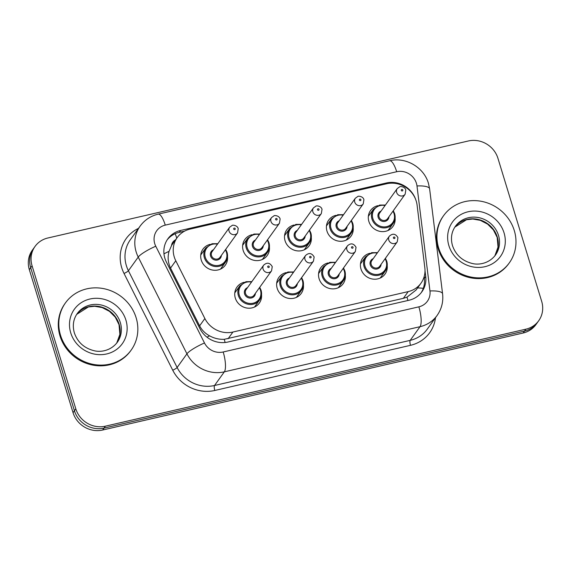 <?xml version="1.0" encoding="UTF-8"?>
<svg xmlns="http://www.w3.org/2000/svg" width="571" height="571" viewBox="0 0 571 571"><rect width="100%" height="100%" fill="white"/><g stroke="black" fill="none" stroke-linecap="round" stroke-linejoin="round"><path stroke-width="0.86" d="M261.532 294.707A13.754 12.805 -144.3 0 1 259.327 303.101A13.754 12.805 -144.3 0 1 246.187 307.912A13.754 12.805 -144.3 0 1 235.302 298.048A13.754 12.805 -144.3 0 1 236.986 287.056A13.754 12.805 -144.3 0 1 244.238 282.281M303.429 285.043A13.754 12.805 -144.3 0 1 301.224 293.437A13.754 12.805 -144.3 0 1 288.084 298.248A13.754 12.805 -144.3 0 1 277.199 288.376A13.754 12.805 -144.3 0 1 278.884 277.392A13.754 12.805 -144.3 0 1 286.135 272.617M345.334 275.372A13.754 12.805 -144.3 0 1 343.121 283.773A13.754 12.805 -144.3 0 1 329.988 288.583A13.754 12.805 -144.3 0 1 319.096 278.712A13.754 12.805 -144.3 0 1 320.781 267.72A13.754 12.805 -144.3 0 1 328.032 262.953M387.231 265.708A13.754 12.805 -144.3 0 1 385.025 274.109A13.754 12.805 -144.3 0 1 371.885 278.919A13.754 12.805 -144.3 0 1 360.993 269.048A13.754 12.805 -144.3 0 1 362.678 258.056A13.754 12.805 -144.3 0 1 369.937 253.288M227.515 256.779A13.754 12.805 -144.3 0 1 225.309 265.18A13.754 12.805 -144.3 0 1 212.169 269.99A13.754 12.805 -144.3 0 1 201.278 260.119A13.754 12.805 -144.3 0 1 202.962 249.127A13.754 12.805 -144.3 0 1 210.214 244.359M269.412 247.115A13.754 12.805 -144.3 0 1 267.207 255.515A13.754 12.805 -144.3 0 1 254.066 260.326A13.754 12.805 -144.3 0 1 243.175 250.455A13.754 12.805 -144.3 0 1 244.866 239.463A13.754 12.805 -144.3 0 1 252.118 234.695M311.309 237.45A13.754 12.805 -144.3 0 1 309.104 245.844A13.754 12.805 -144.3 0 1 295.964 250.655A13.754 12.805 -144.3 0 1 285.072 240.791A13.754 12.805 -144.3 0 1 286.763 229.799A13.754 12.805 -144.3 0 1 294.015 225.024M353.206 227.786A13.754 12.805 -144.3 0 1 351.001 236.18A13.754 12.805 -144.3 0 1 337.861 240.991A13.754 12.805 -144.3 0 1 326.976 231.119A13.754 12.805 -144.3 0 1 328.66 220.135A13.754 12.805 -144.3 0 1 335.912 215.36M395.103 218.115A13.754 12.805 -144.3 0 1 392.898 226.516A13.754 12.805 -144.3 0 1 379.758 231.326A13.754 12.805 -144.3 0 1 368.873 221.455A13.754 12.805 -144.3 0 1 370.558 210.463A13.754 12.805 -144.3 0 1 377.809 205.696M417.087 205.103A24.275 22.597 35.7 0 0 416.23 201.099A24.275 22.597 35.7 0 0 386.638 183.755L190.029 229.114A24.275 22.597 35.7 0 0 177.224 237.536A24.275 22.597 35.7 0 0 175.789 260.769L204.868 318.532A24.275 22.597 35.7 0 0 232.918 332.036L408.194 291.603A24.275 22.597 35.7 0 0 420.998 283.18A24.275 22.597 35.7 0 0 424.831 267.785L417.087 205.103M175.561 239.849A8.094 7.53 35.7 0 0 171.564 245.501L169.045 251.34C167.481 257.093 167.974 262.667 170.536 268.084L199.614 325.848C201.891 330.181 205.217 333.514 209.607 335.855C214.246 338.389 219.128 339.538 224.253 339.317L403.362 298.333L407.009 297.156L416.109 289.997L420.998 283.18M171.564 245.501A24.275 22.597 -144.3 0 1 172.399 244.245L177.224 237.536M32.076 265.808L30.698 267.728A24.275 22.597 -144.3 0 1 33.675 248.328A24.275 22.597 -144.3 0 0 30.698 267.728L74.43 410.756L30.698 267.728L29.321 269.64A24.275 22.597 -144.3 0 1 32.297 250.248L35.052 246.415A24.275 22.597 -144.3 0 1 47.864 237.993L468.356 140.98A24.275 22.597 -144.3 0 1 497.948 158.331L541.679 301.36A24.275 22.597 -144.3 0 1 538.703 320.752A24.275 22.597 -144.3 0 1 525.891 329.174L105.399 426.18A24.275 22.597 -144.3 0 1 75.807 408.836L32.076 265.808A24.275 22.597 -144.3 0 1 35.052 246.415M105.399 426.18L104.022 428.1A24.275 22.597 -144.3 0 1 74.43 410.756A24.275 22.597 -144.3 0 0 104.022 428.1L524.513 331.094L104.022 428.1L102.644 430.02A24.275 22.597 -144.3 0 1 73.052 412.669L29.321 269.64M538.703 320.752L537.325 322.672A24.275 22.597 -144.3 0 1 524.513 331.094A24.275 22.597 -144.3 0 0 537.325 322.672L535.948 324.585A24.275 22.597 -144.3 0 1 523.136 333.007L102.644 430.02M415.702 199.557A24.275 22.597 35.7 0 0 386.36 182.984L180.657 230.441A24.275 22.597 35.7 0 0 167.845 238.864A24.275 22.597 35.7 0 0 166.418 262.096L199.857 328.525A24.275 22.597 35.7 0 0 227.908 342.029L409.072 300.232A24.275 22.597 35.7 0 0 421.883 291.81A24.275 22.597 35.7 0 0 425.716 276.421L425.002 270.675M167.189 239.841A24.275 22.597 -144.3 0 1 179.28 232.354L184.583 231.134M424.139 276.728L424.339 278.334A24.275 22.597 -144.3 0 1 421.17 292.752M438.649 247.964A40.455 37.665 -144.3 0 1 443.61 215.645A40.455 37.665 -144.3 0 1 482.259 201.492A40.455 37.665 -144.3 0 1 514.278 230.52A40.455 37.665 -144.3 0 1 509.325 262.846A40.455 37.665 -144.3 0 1 470.675 276.992A40.455 37.665 -144.3 0 1 438.649 247.964M509.325 262.846L508.804 263.566A40.455 37.665 -144.3 0 1 470.161 277.713A40.455 37.665 -144.3 0 1 438.135 248.685A40.455 37.665 -144.3 0 1 443.096 216.359L443.61 215.645M60.505 335.206A40.455 37.665 -144.3 0 1 65.465 302.88A40.455 37.665 -144.3 0 1 104.115 288.733A40.455 37.665 -144.3 0 1 136.134 317.754A40.455 37.665 -144.3 0 1 131.18 350.08A40.455 37.665 -144.3 0 1 92.531 364.234A40.455 37.665 -144.3 0 1 60.505 335.206M131.18 350.08L130.659 350.801A40.455 37.665 -144.3 0 1 92.017 364.948A40.455 37.665 -144.3 0 1 59.991 335.926A40.455 37.665 -144.3 0 1 64.951 303.601L65.465 302.88M163.97 253.831A24.275 4.332 -26.7 0 1 169.045 251.34M407.901 300.503A24.275 6.852 -103 0 0 407.009 297.156M417.594 287.92A24.275 6.716 -7 0 1 423.297 288.355M225.102 342.5A24.275 6.852 -103 0 0 224.253 339.317M206.966 337.161A24.275 4.332 -26.7 0 1 209.607 335.855M176.767 238.164A24.275 6.852 -103 0 0 175.169 233.725M403.362 298.333L408.194 291.603M228.086 338.767L232.918 332.036M199.614 325.848L204.868 318.532M170.536 268.084L175.789 260.769M523.136 333.007L525.891 329.174M73.052 412.669L75.807 408.836M385.639 183.983L386.36 182.984M416.416 183.298A16.181 15.067 35.7 0 0 396.688 171.735L165.269 225.124A16.181 15.067 35.7 0 0 154.741 243.667A16.181 15.067 35.7 0 0 155.769 246.229L204.482 342.978A16.181 15.067 35.7 0 0 223.182 351.986L418.864 306.841A16.181 15.067 35.7 0 0 429.956 290.96L416.987 185.968A16.181 15.067 35.7 0 0 416.416 183.298M416.987 185.968A16.181 4.475 -7 0 1 429.606 188.78L428.45 183.362C423.925 167.332 405.71 156.682 389.608 160.765A16.181 4.568 77 0 1 396.688 171.735M418.864 306.841A16.181 4.568 77 0 1 420.028 326.691L224.339 371.835A32.361 30.135 -144.3 0 1 186.938 353.827L138.232 257.078A32.361 30.135 -144.3 0 1 136.169 251.954A32.361 30.135 -144.3 0 1 140.138 226.095L130.324 239.763A32.361 30.135 35.7 0 0 126.355 265.622A32.361 30.135 35.7 0 0 128.411 270.747L177.124 367.496A32.361 30.135 35.7 0 0 214.525 385.504L410.206 340.359A32.361 30.135 35.7 0 0 427.286 329.124L437.1 315.463A32.361 30.135 -144.3 0 1 420.028 326.691L410.206 340.359A4.047 1.142 -103 0 0 410.499 345.319L214.81 390.464A36.408 33.896 -144.3 0 1 172.735 370.208L124.028 273.452A36.408 33.896 -144.3 0 1 138.525 228.35M124.028 273.452A4.047 0.721 153.3 0 0 128.411 270.747L138.232 257.078A16.181 2.891 -26.7 0 1 155.769 246.229M435.487 317.712A36.408 33.896 -144.3 0 1 410.499 345.319M204.482 342.978A16.181 2.891 -26.7 0 0 186.938 353.827L177.124 367.496A4.047 0.721 153.3 0 1 172.735 370.208M223.182 351.986A16.181 4.568 77 0 1 224.339 371.835L214.525 385.504A4.047 1.142 -103 0 0 214.81 390.464M429.956 290.96A16.181 4.475 -7 0 1 442.575 293.772L429.606 188.78M389.608 160.765L158.181 214.154A16.181 4.568 77 0 1 165.269 225.124M424.339 278.334L425.716 276.421M179.28 232.354L180.657 230.441M394.625 213.718A12.134 11.299 -144.3 0 1 393.133 223.411A12.134 11.299 -144.3 0 1 381.542 227.658A12.134 11.299 -144.3 0 1 371.935 218.95A12.134 11.299 -144.3 0 1 373.42 209.25L368.359 216.302M385.068 205.524A11.327 10.549 35.7 0 0 372.863 218.536A11.327 10.549 35.7 0 0 386.674 226.63A11.327 10.549 35.7 0 0 394.04 213.647A11.327 10.549 35.7 0 0 392.955 211.184M388.979 216.716A5.66 5.275 -144.3 0 1 384.133 221.491A5.66 5.275 -144.3 0 1 378.159 217.315A5.66 5.275 -144.3 0 1 381.093 211.056M379.679 213.019A4.853 4.518 35.7 0 0 382.927 220.385A4.853 4.518 35.7 0 0 387.566 218.686L405.132 194.226A4.853 4.518 -144.3 0 1 396.652 192.441A4.853 4.518 -144.3 0 1 397.245 188.566L379.679 213.019M401.299 190.371A0.807 0.757 35.7 0 0 402.284 190.95A0.807 0.757 35.7 0 0 402.805 190.022A0.807 0.757 35.7 0 0 401.82 189.444A0.807 0.757 35.7 0 0 401.299 190.371M386.745 261.304A12.134 11.299 -144.3 0 1 385.261 271.004A12.134 11.299 -144.3 0 1 373.662 275.251A12.134 11.299 -144.3 0 1 364.055 266.543A12.134 11.299 -144.3 0 1 365.547 256.843L371.707 252.667L377.531 252.639M377.188 253.11A11.327 10.549 35.7 0 0 364.983 266.129A11.327 10.549 35.7 0 0 378.794 274.223A11.327 10.549 35.7 0 0 386.16 261.24A11.327 10.549 35.7 0 0 385.075 258.777M381.1 264.309A5.66 5.275 -144.3 0 1 376.253 269.084A5.66 5.275 -144.3 0 1 370.279 264.901A5.66 5.275 -144.3 0 1 373.213 258.649M389.372 236.158L371.807 260.612A4.853 4.518 35.7 0 0 375.054 267.97A4.853 4.518 35.7 0 0 379.686 266.279L397.259 241.819A4.853 4.518 -144.3 0 1 388.772 240.034A4.853 4.518 -144.3 0 1 389.372 236.158C392.72 233.168 395.575 233.66 397.937 237.629L397.259 241.819M394.932 237.615A0.807 0.757 35.7 0 0 393.947 237.036A0.807 0.757 35.7 0 0 393.419 237.964A0.807 0.757 35.7 0 0 394.404 238.542A0.807 0.757 35.7 0 0 394.932 237.615M455.401 226.294A24.66 22.961 -144.3 0 1 478.962 217.672A24.66 22.961 -144.3 0 1 498.483 235.366A24.66 22.961 -144.3 0 1 495.464 255.066C488.919 263.666 478.726 265.094 472.51 263.538C462.496 261.104 455.822 255.13 452.489 245.63C450.483 238.421 451.454 231.976 455.401 226.294M448.877 245.609A29.514 27.479 -144.3 0 1 468.07 211.784A29.514 27.479 -144.3 0 1 504.057 232.875A29.514 27.479 -144.3 0 1 484.865 266.707A29.514 27.479 -144.3 0 1 448.877 245.609M497.277 237.044A24.66 22.961 -144.3 0 1 494.843 255.887L498.026 247.129L497.177 237.415L493.415 229.927L487.634 224.132L480.318 220.342L472.788 219.028L466.514 219.728L454.823 227.151A24.66 22.961 -144.3 0 1 478.298 219.471A24.66 22.961 -144.3 0 1 497.277 237.044M352.728 223.382A12.134 11.299 -144.3 0 1 351.236 233.075A12.134 11.299 -144.3 0 1 339.645 237.322A12.134 11.299 -144.3 0 1 330.038 228.614A12.134 11.299 -144.3 0 1 331.523 218.921L326.455 225.973M343.171 215.188A11.327 10.549 35.7 0 0 330.966 228.2A11.327 10.549 35.7 0 0 344.777 236.294A11.327 10.549 35.7 0 0 352.143 223.318A11.327 10.549 35.7 0 0 351.051 220.849M347.082 226.387A5.66 5.275 -144.3 0 1 342.236 231.162A5.66 5.275 -144.3 0 1 336.262 226.98A5.66 5.275 -144.3 0 1 339.195 220.72M337.782 222.69A4.853 4.518 35.7 0 0 341.03 230.049A4.853 4.518 35.7 0 0 345.669 228.35L363.235 203.897A4.853 4.518 -144.3 0 1 354.755 202.113A4.853 4.518 -144.3 0 1 355.348 198.23L337.782 222.69M359.395 200.036A0.807 0.757 35.7 0 0 360.387 200.614A0.807 0.757 35.7 0 0 360.908 199.686A0.807 0.757 35.7 0 0 359.923 199.108A0.807 0.757 35.7 0 0 359.395 200.036M310.824 233.047A12.134 11.299 -144.3 0 1 309.339 242.746A12.134 11.299 -144.3 0 1 297.748 246.986A12.134 11.299 -144.3 0 1 288.141 238.278A12.134 11.299 -144.3 0 1 289.625 228.586L284.558 235.637M301.274 224.853A11.327 10.549 35.7 0 0 289.069 237.864A11.327 10.549 35.7 0 0 302.88 245.965A11.327 10.549 35.7 0 0 310.246 232.982A11.327 10.549 35.7 0 0 309.154 230.52M305.178 236.051A5.66 5.275 -144.3 0 1 300.339 240.826A5.66 5.275 -144.3 0 1 294.358 236.644A5.66 5.275 -144.3 0 1 297.298 230.384M295.885 232.354A4.853 4.518 35.7 0 0 299.133 239.713A4.853 4.518 35.7 0 0 303.772 238.014L321.337 213.561A4.853 4.518 -144.3 0 1 312.858 211.777A4.853 4.518 -144.3 0 1 313.45 207.894L295.885 232.354M317.497 209.707A0.807 0.757 35.7 0 0 318.482 210.285A0.807 0.757 35.7 0 0 319.011 209.357A0.807 0.757 35.7 0 0 318.026 208.779A0.807 0.757 35.7 0 0 317.497 209.707M268.927 242.711A12.134 11.299 -144.3 0 1 267.442 252.411A12.134 11.299 -144.3 0 1 255.844 256.657A12.134 11.299 -144.3 0 1 246.237 247.95A12.134 11.299 -144.3 0 1 247.728 238.25L242.661 245.302M259.37 234.517A11.327 10.549 35.7 0 0 247.164 247.536A11.327 10.549 35.7 0 0 260.976 255.63A11.327 10.549 35.7 0 0 268.341 242.646A11.327 10.549 35.7 0 0 267.257 240.184M263.281 245.716A5.66 5.275 -144.3 0 1 258.435 250.491A5.66 5.275 -144.3 0 1 252.461 246.315A5.66 5.275 -144.3 0 1 255.401 240.056M253.988 242.018A4.853 4.518 35.7 0 0 257.236 249.377A4.853 4.518 35.7 0 0 261.868 247.686L279.44 223.225A4.853 4.518 -144.3 0 1 270.961 221.441A4.853 4.518 -144.3 0 1 271.553 217.565L253.988 242.018M275.6 219.371A0.807 0.757 35.7 0 0 276.585 219.949A0.807 0.757 35.7 0 0 277.113 219.021A0.807 0.757 35.7 0 0 276.128 218.443A0.807 0.757 35.7 0 0 275.6 219.371M227.03 252.382A12.134 11.299 -144.3 0 1 225.545 262.075A12.134 11.299 -144.3 0 1 213.947 266.322A12.134 11.299 -144.3 0 1 204.339 257.614A12.134 11.299 -144.3 0 1 205.831 247.914L200.764 254.966M217.472 244.188A11.327 10.549 35.7 0 0 205.267 257.2A11.327 10.549 35.7 0 0 219.078 265.294A11.327 10.549 35.7 0 0 226.444 252.311A11.327 10.549 35.7 0 0 225.359 249.848M221.384 255.38A5.66 5.275 -144.3 0 1 216.537 260.155A5.66 5.275 -144.3 0 1 210.563 255.979A5.66 5.275 -144.3 0 1 213.497 249.72M212.084 251.683A4.853 4.518 35.7 0 0 215.338 259.048A4.853 4.518 35.7 0 0 219.971 257.35L237.543 232.889A4.853 4.518 -144.3 0 1 229.057 231.105A4.853 4.518 -144.3 0 1 229.656 227.229L212.084 251.683M233.703 229.035A0.807 0.757 35.7 0 0 234.688 229.613A0.807 0.757 35.7 0 0 235.216 228.685A0.807 0.757 35.7 0 0 234.231 228.107A0.807 0.757 35.7 0 0 233.703 229.035M344.848 270.975A12.134 11.299 -144.3 0 1 343.364 280.668A12.134 11.299 -144.3 0 1 331.765 284.915A12.134 11.299 -144.3 0 1 322.158 276.207A12.134 11.299 -144.3 0 1 323.65 266.507L329.802 262.332L335.634 262.303M335.291 262.781A11.327 10.549 35.7 0 0 323.086 275.793A11.327 10.549 35.7 0 0 336.897 283.887A11.327 10.549 35.7 0 0 344.263 270.904A11.327 10.549 35.7 0 0 343.178 268.441M339.203 273.973A5.66 5.275 -144.3 0 1 334.356 278.748A5.66 5.275 -144.3 0 1 328.382 274.572A5.66 5.275 -144.3 0 1 331.316 268.313M347.475 245.823L329.902 270.276A4.853 4.518 35.7 0 0 333.15 277.642A4.853 4.518 35.7 0 0 337.789 275.943L355.355 251.483A4.853 4.518 -144.3 0 1 346.875 249.698A4.853 4.518 -144.3 0 1 347.475 245.823C350.822 242.832 353.677 243.325 356.04 247.293L355.355 251.483M353.035 247.279A0.807 0.757 35.7 0 0 352.043 246.701A0.807 0.757 35.7 0 0 351.522 247.628A0.807 0.757 35.7 0 0 352.507 248.207A0.807 0.757 35.7 0 0 353.035 247.279M302.951 280.639A12.134 11.299 -144.3 0 1 301.459 290.332A12.134 11.299 -144.3 0 1 289.868 294.579A12.134 11.299 -144.3 0 1 280.261 285.871A12.134 11.299 -144.3 0 1 281.746 276.171L287.905 272.003L293.737 271.967M293.394 272.446A11.327 10.549 35.7 0 0 281.189 285.457A11.327 10.549 35.7 0 0 295 293.551A11.327 10.549 35.7 0 0 302.366 280.575A11.327 10.549 35.7 0 0 301.281 278.106M297.305 283.644A5.66 5.275 -144.3 0 1 292.459 288.419A5.66 5.275 -144.3 0 1 286.485 284.237A5.66 5.275 -144.3 0 1 289.418 277.977M305.578 255.487L288.005 279.94A4.853 4.518 35.7 0 0 291.253 287.306A4.853 4.518 35.7 0 0 295.892 285.607L313.458 261.154A4.853 4.518 -144.3 0 1 304.978 259.37A4.853 4.518 -144.3 0 1 305.578 255.487C308.918 252.496 311.78 252.989 314.143 256.964L313.458 261.154M311.138 256.943A0.807 0.757 35.7 0 0 310.146 256.365A0.807 0.757 35.7 0 0 309.625 257.293A0.807 0.757 35.7 0 0 310.61 257.871A0.807 0.757 35.7 0 0 311.138 256.943M261.054 290.304A12.134 11.299 -144.3 0 1 259.562 300.003A12.134 11.299 -144.3 0 1 247.971 304.243A12.134 11.299 -144.3 0 1 238.364 295.535A12.134 11.299 -144.3 0 1 239.849 285.843L246.008 281.667L251.832 281.639M251.497 282.11A11.327 10.549 35.7 0 0 239.292 295.121A11.327 10.549 35.7 0 0 253.103 303.222A11.327 10.549 35.7 0 0 260.469 290.239A11.327 10.549 35.7 0 0 259.384 287.777M255.408 293.308A5.66 5.275 -144.3 0 1 250.562 298.083A5.66 5.275 -144.3 0 1 244.588 293.901A5.66 5.275 -144.3 0 1 247.521 287.641M263.674 265.151L246.108 289.611A4.853 4.518 35.7 0 0 249.356 296.97A4.853 4.518 35.7 0 0 253.995 295.271L271.56 270.818A4.853 4.518 -144.3 0 1 263.081 269.034A4.853 4.518 -144.3 0 1 263.674 265.151C267.021 262.16 269.876 262.653 272.246 266.628L271.56 270.818M269.234 266.614A0.807 0.757 35.7 0 0 268.249 266.036A0.807 0.757 35.7 0 0 267.72 266.964A0.807 0.757 35.7 0 0 268.713 267.542A0.807 0.757 35.7 0 0 269.234 266.614M77.263 313.536A24.66 22.961 -144.3 0 1 100.817 304.907A24.66 22.961 -144.3 0 1 120.338 322.601A24.66 22.961 -144.3 0 1 117.319 342.307C110.774 350.901 100.582 352.336 94.365 350.772C84.351 348.339 77.677 342.372 74.344 332.864C72.339 325.656 73.309 319.21 77.263 313.536M70.733 332.85A29.514 27.479 -144.3 0 1 89.925 299.018A29.514 27.479 -144.3 0 1 125.913 320.117A29.514 27.479 -144.3 0 1 106.72 353.941A29.514 27.479 -144.3 0 1 70.733 332.85M119.132 324.278A24.66 22.961 -144.3 0 1 116.698 343.128L119.881 334.37L119.032 324.656L115.271 317.162L109.489 311.373L102.173 307.583L94.643 306.27L88.369 306.962L76.678 314.385A24.66 22.961 -144.3 0 1 100.153 306.706A24.66 22.961 -144.3 0 1 119.132 324.278M437.1 315.463C441.647 308.954 443.467 301.724 442.575 293.772M158.181 214.154C150.694 215.959 144.677 219.942 140.138 226.095M388.073 230.463L393.133 223.411C395.146 220.52 395.646 217.265 394.64 213.654L393.291 210.713M405.132 194.226L405.817 190.036C405.032 186.503 399.85 186.189 399.743 186.781L397.245 188.566M385.411 205.046L379.672 205.053L373.42 209.25M385.418 258.299L386.767 261.247C387.766 264.858 387.266 268.106 385.261 271.004L380.193 278.056M365.547 256.843L360.479 263.895M346.169 240.134L351.236 233.075C353.242 230.184 353.749 226.93 352.742 223.318L351.393 220.377M363.235 203.897L363.92 199.707C363.135 196.167 357.953 195.86 357.846 196.453L355.348 198.23M343.506 214.71L337.775 214.717L331.523 218.921M304.272 249.798L309.339 242.746C311.345 239.849 311.852 236.594 310.845 232.982L309.496 230.042M321.337 213.561L322.015 209.371C321.237 205.831 316.056 205.524 315.949 206.117L313.45 207.894M301.609 224.382L295.871 224.389L289.625 228.586M262.375 259.462L267.442 252.411C269.448 249.52 269.947 246.265 268.948 242.654L267.599 239.713M279.44 223.225L280.118 219.036C279.34 215.495 274.151 215.188 274.051 215.781L271.553 217.565M259.712 234.046L253.974 234.053L247.728 238.25M220.477 269.127L225.545 262.075C227.551 259.184 228.05 255.929 227.044 252.318L225.702 249.377M237.543 232.889L238.221 228.7C237.436 225.167 232.254 224.853 232.147 225.445L229.656 227.229M217.815 243.71L212.077 243.717L205.831 247.914M343.521 267.97L344.863 270.911C345.869 274.523 345.369 277.777 343.364 280.668L338.296 287.72M323.65 266.507L318.582 273.559M301.616 277.634L302.965 280.575C303.972 284.187 303.472 287.441 301.459 290.332L296.399 297.391M281.746 276.171L276.685 283.23M259.719 287.299L261.068 290.239C262.075 293.851 261.568 297.106 259.562 300.003L254.495 307.055M239.849 285.843L234.781 292.894"/></g></svg>
